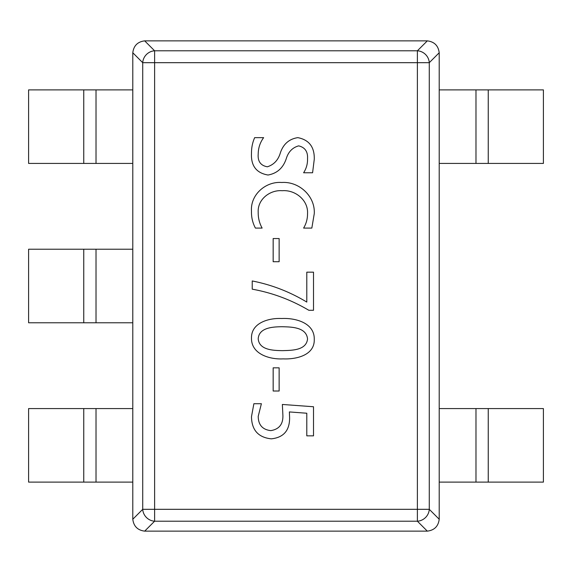 <?xml version="1.0" encoding="UTF-8"?>
<svg xmlns="http://www.w3.org/2000/svg" width="572" height="572" viewBox="0 0 572 572"><rect width="100%" height="100%" fill="white"/><g stroke="black" fill="none" stroke-linecap="round" stroke-linejoin="round"><path stroke-width="0.86" d="M83.755 163.428L28.6 163.428L28.6 89.883L83.755 89.883L83.755 163.428L96.017 163.428L96.017 89.883L83.755 89.883M96.017 89.883L132.783 89.883L132.783 163.428L96.017 163.428M83.755 322.772L28.6 322.772L28.6 249.228L83.755 249.228L83.755 322.772L96.017 322.772L96.017 249.228L83.755 249.228M96.017 249.228L132.783 249.228L132.783 322.772L96.017 322.772M83.755 482.117L28.6 482.117L28.6 408.572L83.755 408.572L83.755 482.117L96.017 482.117L96.017 408.572L83.755 408.572M96.017 408.572L132.783 408.572L132.783 482.117L96.017 482.117M488.245 89.883L543.4 89.883L543.4 163.428L488.245 163.428L488.245 89.883L475.983 89.883L475.983 163.428L488.245 163.428M475.983 163.428L439.217 163.428L439.217 89.883L475.983 89.883M488.245 408.572L543.4 408.572L543.4 482.117L488.245 482.117L488.245 408.572L475.983 408.572L475.983 482.117L488.245 482.117M475.983 482.117L439.217 482.117L439.217 408.572L475.983 408.572M279.136 367.839L279.136 391.012L273.159 391.012L273.159 367.839L279.136 367.839M289.368 411.933L289.604 417.61C289.732 430.444 283.64 437.523 271.314 438.838C258.301 437.473 251.687 430.087 251.487 416.688L253.875 403.718L261.39 403.718L258.208 416.359C258.329 424.932 262.527 429.686 270.813 430.623C279.293 429.25 283.319 424.009 282.875 414.9L282.361 404.461L313.513 406.749L313.513 435.85L306.792 435.85L306.792 413.234L289.368 411.933M283.133 358.873C269.941 359.609 251.144 354.254 251.487 338.059C251.187 322.629 269.205 317.846 281.681 318.511C295.109 317.803 314.7 322.68 314.264 339.439C314.729 355.512 295.781 359.481 283.133 358.873M313.513 272.172L313.513 310.289L308.844 310.289C291.184 299.842 272.308 292.807 252.231 289.175L252.231 280.959C271.607 284.77 289.789 291.806 306.792 302.073L306.792 272.172L313.513 272.172M279.136 238.545L279.136 261.711L273.159 261.711L273.159 238.545L279.136 238.545M258.208 212.348C258.108 217.953 259.416 223.202 262.133 228.078L255.405 228.078C252.617 222.823 251.308 217.203 251.487 211.218C250.236 194.745 265.708 181.217 281.717 182.489C298.963 181.231 315.315 196.096 314.264 213.656L311.833 228.078L303.61 228.078C306.249 223.659 307.55 218.876 307.536 213.728C308.401 200.136 295.202 189.647 282.218 190.712C269.97 189.697 257.357 199.442 258.208 212.348M251.487 153.074C251.458 147.683 252.517 142.535 254.662 137.645L263.628 137.645C260.088 142.492 258.279 147.941 258.208 153.982C257.6 161.333 260.646 165.601 267.353 166.795C273.952 164.693 278.314 159.974 280.43 152.631C283.455 143.922 289.246 138.932 297.819 137.645C309.13 139.847 314.607 147.075 314.264 159.316L312.584 172.773L303.61 172.773C306.377 168.497 307.686 163.792 307.536 158.666C307.943 151.616 304.969 147.354 298.627 145.867C292.385 147.626 288.245 151.973 286.193 158.887C283.061 168.054 277.012 173.43 268.032 175.018C256.32 173.044 250.801 165.73 251.487 153.074M439.21 52.753L429.279 62.684L417.388 62.684L417.388 50.794L427.32 40.862C434.362 41.749 438.324 45.71 439.21 52.753L439.21 519.247C438.324 526.29 434.362 530.251 427.32 531.138L417.388 521.206L154.612 521.206A12.255 11.554 -135 0 1 142.721 509.316L142.721 62.684A12.255 11.554 -45 0 1 154.612 50.794L417.388 50.794A12.255 11.554 45 0 1 429.279 62.684L429.279 509.316A12.255 11.554 135 0 1 417.388 521.206L417.388 62.684L154.612 62.684L154.612 509.316L429.279 509.316L439.21 519.247M144.68 40.862L154.612 50.794L154.612 62.684L142.721 62.684L132.79 52.753C133.676 45.71 137.637 41.749 144.68 40.862L427.32 40.862M132.79 519.247L142.721 509.316L154.612 509.316L154.612 521.206L144.68 531.138C137.637 530.251 133.676 526.29 132.79 519.247L132.79 52.753M427.32 531.138L144.68 531.138M307.536 339.017C306.456 327.041 291.227 326.948 282.053 326.734C273.323 326.827 258.959 327.356 258.208 338.788C259.152 350.264 273.681 350.472 282.454 350.65C291.363 350.35 306.234 350.615 307.536 339.017"/></g></svg>
